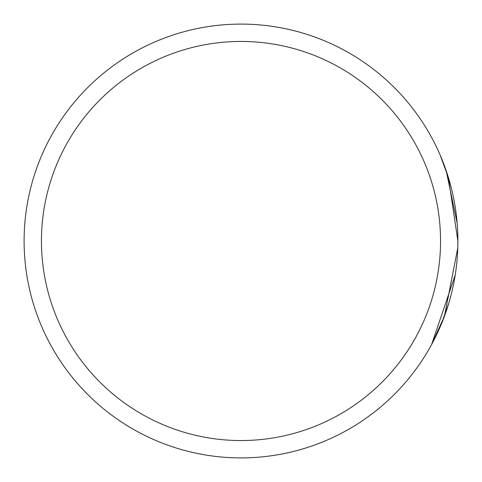 <?xml version="1.0" encoding="UTF-8"?>
<svg xmlns="http://www.w3.org/2000/svg" width="482" height="482" viewBox="0 0 482 482"><rect width="100%" height="100%" fill="white"/><g stroke="black" fill="none" stroke-linecap="round" stroke-linejoin="round"><path stroke-width="0.72" d="M457.792 247.881L457.9 241A216.9 216.9 0 0 1 241 457.9A216.9 216.9 0 0 1 24.1 241A216.9 216.9 0 0 1 241 24.1A216.9 216.9 0 0 1 457.9 241L457.792 247.881L444.446 316.204L431.661 344.413L455.231 274.921M457.171 223.208L446.175 170.652M457.099 259.647L457.267 257.533M457.846 236.21L457.882 238.222M440.928 325.109L448.838 303.033M447.007 173.134L441.765 158.903M440.09 154.921L448.32 177.256L457.9 241A216.9 216.9 0 0 0 241 24.1A216.9 216.9 0 0 0 24.1 241M41.452 241A199.548 199.548 0 0 0 241 440.548A199.548 199.548 0 0 0 440.548 241A199.548 199.548 0 0 0 241 41.452A199.548 199.548 0 0 0 41.452 241"/></g></svg>
